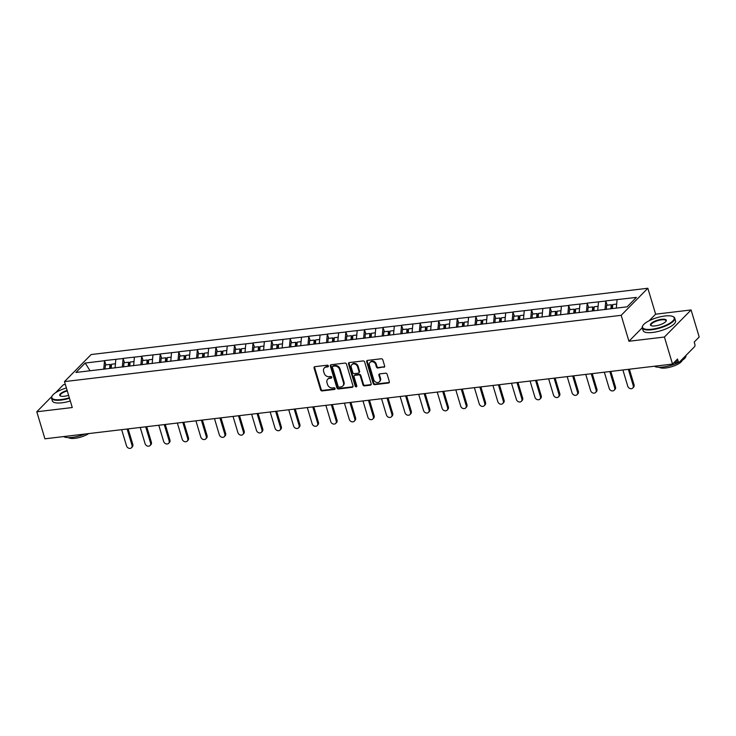 <?xml version="1.0" encoding="UTF-8"?>
<svg xmlns="http://www.w3.org/2000/svg" width="736" height="736" viewBox="0 0 736 736"><rect width="100%" height="100%" fill="white"/><g stroke="black" fill="none" stroke-linecap="round" stroke-linejoin="round"><path stroke-width="1.1" d="M328.357 365.948A0.929 0.773 -135.4 0 0 327.281 365.194L314.87 366.675A1.334 1.104 -135.4 0 0 314.07 368.028L320.611 389.841A1.334 1.104 -135.4 0 0 322.138 390.917L334.549 389.436A0.929 0.773 -135.4 0 0 334.043 387.743L332.442 387.927A4.26 3.524 -135.4 0 1 327.538 384.496L326.996 382.674A4.26 3.524 -135.4 0 1 327.695 379.242A4.26 3.524 -135.4 0 1 329.562 378.359L331.172 378.166A0.929 0.773 -135.4 0 0 330.666 376.464L329.056 376.657A4.26 3.524 -135.4 0 1 324.153 373.226L323.61 371.404A4.26 3.524 -135.4 0 1 324.318 367.972A4.26 3.524 -135.4 0 1 326.186 367.08L327.787 366.896A0.929 0.773 -135.4 0 0 328.357 365.948M383.842 367.31A1.334 1.104 -135.4 0 0 384.643 365.958L382.803 359.84A1.334 1.104 -135.4 0 0 381.276 358.763L367.494 360.41A1.334 1.104 -135.4 0 0 366.684 361.762L373.235 383.576A1.334 1.104 -135.4 0 0 374.762 384.652L388.544 383.005A1.334 1.104 -135.4 0 0 389.353 381.653L387.136 374.265A1.334 1.104 -135.4 0 0 385.6 373.189L379.702 373.888A1.334 1.104 -135.4 0 0 378.902 375.24L379.997 378.911A3.56 2.944 -135.4 0 1 379.408 381.782A3.56 2.944 -135.4 0 1 376.252 382.315A3.56 2.944 -135.4 0 1 373.75 379.656L369.444 365.286A3.56 2.944 -135.4 0 1 370.033 362.416A3.56 2.944 -135.4 0 1 373.189 361.882A3.56 2.944 -135.4 0 1 375.691 364.55L376.409 366.942A1.334 1.104 -135.4 0 0 377.936 368.009L384.376 366.767A1.334 1.104 -135.4 0 0 384.634 366.703M628.949 341.256L664.415 337.033L672.529 364.072L44.914 438.803L36.8 411.764L72.266 407.542L64.483 381.607L621.175 315.321L628.949 341.256L642.243 327.768M346.481 364.164A1.334 1.104 -135.4 0 0 344.945 363.087L331.163 364.734A1.334 1.104 -135.4 0 0 330.363 366.086L336.904 387.9A1.334 1.104 -135.4 0 0 338.44 388.976L352.222 387.329A1.334 1.104 -135.4 0 0 353.022 385.977L346.481 364.164M349.324 362.572L363.115 360.925A1.334 1.104 -135.4 0 1 364.642 362.002L371.192 383.815A1.334 1.104 -135.4 0 1 370.383 385.167L364.486 385.876A1.334 1.104 -135.4 0 1 362.949 384.799L360.3 375.949A1.334 1.104 -135.4 0 0 358.763 374.882L354.853 375.342A1.334 1.104 -135.4 0 0 354.053 376.694L356.813 385.903A0.929 0.773 -135.4 0 1 355.175 386.106L348.524 363.924A1.334 1.104 -135.4 0 1 349.324 362.572M664.415 337.033L691.086 309.957L655.629 314.18L647.846 288.254L621.175 315.321M647.846 288.254L91.154 354.54L64.483 381.607M607.228 305.219L605.774 301.052L604.983 309.598M605.93 300.886L636.41 297.399L627.127 306.82L75.918 372.453L85.192 363.032L104.53 360.732L103.748 369.288M105.993 364.9L104.53 360.732M104.696 360.566L123.096 358.524L122.314 367.071M124.559 362.682L123.096 358.524M123.262 358.358L141.662 356.316L140.88 364.863M143.124 360.474L141.662 356.316M141.827 356.15L160.227 354.099L159.445 362.655M161.681 358.266L160.227 354.099M160.384 353.942L178.793 351.891L178.011 360.447M180.246 356.058L178.793 351.891M178.949 351.725L197.358 349.683L196.567 358.23M198.812 353.841L197.358 349.683M197.515 349.517L215.924 347.466L215.133 356.022M217.378 351.633L215.924 347.466M216.08 347.309L234.48 345.258L233.698 353.814M235.943 349.425L234.48 345.258M234.646 345.101L253.046 343.05L252.264 351.606M254.509 347.217L253.046 343.05M253.212 342.884L271.612 340.842L270.83 349.388M273.074 345L271.612 340.842M271.777 340.676L290.177 338.624L289.395 347.18M291.631 342.792L290.177 338.624M290.334 338.468L308.743 336.416L307.961 344.972M310.196 340.584L308.743 336.416M308.899 336.251L327.308 334.208L326.517 342.755M328.762 338.376L327.308 334.208M327.465 334.043L345.874 332L345.083 340.547M347.328 336.159L345.874 332M346.03 331.835L364.43 329.783L363.648 338.339M365.893 333.951L364.43 329.783M364.596 329.627L382.996 327.575L382.214 336.131M384.459 331.743L382.996 327.575M383.162 327.41L401.562 325.367L400.78 333.914M403.024 329.526L401.562 325.367M401.727 325.202L420.127 323.159L419.345 331.706M421.581 327.318L420.127 323.159M420.284 322.994L438.693 320.942L437.911 329.498M440.146 325.11L438.693 320.942M438.849 320.786L457.258 318.734L456.467 327.29M458.712 322.902L457.258 318.734M457.415 318.568L475.824 316.526L475.033 325.073M477.278 320.684L475.824 316.526M475.98 316.36L494.38 314.309L493.598 322.865M495.843 318.476L494.38 314.309M494.546 314.152L512.946 312.101L512.164 320.657M514.409 316.268L512.946 312.101M513.112 311.944L531.512 309.893L530.73 318.449M532.974 314.06L531.512 309.893M531.677 309.727L550.077 307.685L549.295 316.232M551.531 311.843L550.077 307.685M550.234 307.519L568.643 305.468L567.861 314.024M570.096 309.635L568.643 305.468M568.799 305.311L587.208 303.26L586.417 311.816M588.662 307.427L587.208 303.26M587.365 303.094L605.774 301.052M598.515 301.916L597.724 310.463M579.95 304.124L579.158 312.68M561.384 306.332L560.602 314.888M542.818 308.55L542.036 317.096M524.253 310.758L523.471 319.314M505.687 312.966L504.905 321.522M487.122 315.174L486.34 323.73M468.565 317.391L467.774 325.938M450 319.599L449.208 328.155M431.434 321.807L430.652 330.363M412.868 324.015L412.086 332.571M394.303 326.232L393.521 334.779M375.737 328.44L374.955 336.996M357.172 330.648L356.39 339.204M338.615 332.865L337.824 341.412M320.05 335.073L319.258 343.62M301.484 337.281L300.702 345.837M282.918 339.489L282.136 348.045M264.353 341.706L263.571 350.253M245.787 343.914L245.005 352.47M227.222 346.122L226.44 354.678M208.665 348.33L207.874 356.886M190.1 350.548L189.308 359.094M171.534 352.756L170.752 361.312M152.968 354.964L152.186 363.52M134.403 357.172L133.621 365.728M115.837 359.389L115.055 367.936M85.192 363.032L90.059 370.769M65.338 384.468L63.471 384.689L55.504 392.776M51.768 396.566L36.8 411.764M691.086 309.957L699.2 336.996L694.214 342.065L694.802 344.034A2.033 0.948 83.2 0 1 694.563 346.702L679.466 362.029A2.033 0.948 83.2 0 1 679.153 362.195A2.033 0.948 83.2 0 1 678.104 360.99L677.516 359.012L672.529 364.072M617.072 299.708L616.308 308.108M655.629 314.18L649.152 320.749M328.376 366.344A0.929 0.773 -135.4 0 1 328.32 366.353L326.72 366.537A4.26 3.524 -135.4 0 0 324.852 367.43L324.318 367.972M327.695 379.242L328.228 378.7A4.26 3.524 -135.4 0 1 330.096 377.816L331.706 377.623A0.929 0.773 -135.4 0 0 331.761 377.614M314.612 366.74A1.334 1.104 -135.4 0 0 314.603 367.485L321.144 389.298A1.334 1.104 -135.4 0 0 322.672 390.374L335.082 388.893A0.929 0.773 -135.4 0 0 335.147 388.884M330.906 364.798A1.334 1.104 -135.4 0 0 330.896 365.544L337.438 387.357A1.334 1.104 -135.4 0 0 338.974 388.433L352.756 386.786A1.334 1.104 -135.4 0 0 353.013 386.722M332.957 366.28A0.929 0.773 -135.4 0 0 332.396 367.218L338.137 386.372A0.929 0.773 -135.4 0 0 339.213 387.127L340.906 386.924A4.26 3.524 -135.4 0 0 342.774 386.032A4.26 3.524 -135.4 0 0 343.482 382.6L339.554 369.509A4.26 3.524 -135.4 0 0 334.65 366.077L332.957 366.28L333.491 365.737A0.929 0.773 -135.4 0 0 333.086 365.93L332.552 366.473M342.774 386.032L343.307 385.489A4.26 3.524 -135.4 0 0 344.016 382.058L343.482 382.6M333.491 365.737L335.184 365.534A4.26 3.524 -135.4 0 1 340.087 368.966L344.016 382.058M354.274 375.618L354.807 375.084A1.334 1.104 -135.4 0 1 355.387 374.799L359.297 374.339A1.334 1.104 -135.4 0 1 360.833 375.406L363.483 384.256A1.334 1.104 -135.4 0 0 365.019 385.333L370.916 384.624A1.334 1.104 -135.4 0 0 371.174 384.56M349.066 362.636A1.334 1.104 -135.4 0 0 349.057 363.382L355.709 385.563A0.929 0.773 -135.4 0 0 356.84 386.299M357.549 366.767A3.56 2.944 -135.4 0 0 355.046 364.108A3.56 2.944 -135.4 0 0 351.882 364.642A3.56 2.944 -135.4 0 0 351.293 367.512L352.811 372.572A1.334 1.104 -135.4 0 0 354.347 373.649L358.257 373.18A1.334 1.104 -135.4 0 0 359.067 371.827L357.549 366.767L358.082 366.224A3.56 2.944 -135.4 0 0 355.58 363.566A3.56 2.944 -135.4 0 0 352.415 364.099L351.882 364.642M358.846 372.904L359.38 372.361A1.334 1.104 -135.4 0 0 359.6 371.284L359.067 371.827M358.082 366.224L359.6 371.284M370.033 362.416L370.567 361.882A3.56 2.944 -135.4 0 1 373.722 361.348A3.56 2.944 -135.4 0 1 376.225 364.007L376.942 366.399A1.334 1.104 -135.4 0 0 378.47 367.476L384.376 366.767M379.408 381.782L379.942 381.239A3.56 2.944 -135.4 0 0 380.53 378.368L379.997 378.911M379.445 373.952A1.334 1.104 -135.4 0 0 379.436 374.698L380.53 378.368M367.236 360.474A1.334 1.104 -135.4 0 0 367.218 361.22L373.768 383.033A1.334 1.104 -135.4 0 0 375.296 384.109L389.077 382.462A1.334 1.104 -135.4 0 0 389.344 382.398M132.002 445.234L132.802 444.424A3.119 2.585 44.6 0 1 132.287 446.936L131.486 447.746A3.119 2.585 -135.4 0 0 132.002 445.234L127.135 429.014M121.661 429.668L126.528 445.887A3.119 2.585 -135.4 0 0 128.717 448.215A3.119 2.585 -135.4 0 0 131.486 447.746M109.673 368.432L109.968 364.421L105.386 364.973L105.082 369.122M110.694 368.313L110.934 365.093L109.968 364.421M111.219 368.248L111.513 364.237L115.442 363.768M132.802 444.424L128.138 428.895M150.567 443.026L151.368 442.216A3.119 2.585 44.6 0 1 150.852 444.728L150.052 445.538A3.119 2.585 -135.4 0 0 150.567 443.026L145.7 426.806M140.226 427.45L145.093 443.679A3.119 2.585 -135.4 0 0 147.283 446.007A3.119 2.585 -135.4 0 0 150.052 445.538M128.239 366.224L128.533 362.213L123.952 362.756L123.648 366.914M129.26 366.105L129.49 362.876L128.533 362.213M129.784 366.04L130.079 362.029L133.998 361.56M151.368 442.216L146.703 426.678M169.133 440.818L169.924 439.999A3.119 2.585 44.6 0 1 169.409 442.52L168.608 443.33A3.119 2.585 -135.4 0 0 169.133 440.818L164.257 424.589M158.783 425.242L163.65 441.462A3.119 2.585 -135.4 0 0 165.848 443.799A3.119 2.585 -135.4 0 0 168.608 443.33M146.804 364.016L147.09 360.005L142.508 360.548L142.214 364.706M147.826 363.897L148.056 360.668L147.09 360.005M148.35 363.832L148.644 359.821L152.564 359.352M169.924 439.999L165.269 424.47M187.689 438.601L188.49 437.791A3.119 2.585 44.6 0 1 187.974 440.303L187.174 441.122A3.119 2.585 -135.4 0 0 187.689 438.601L182.822 422.381M177.348 423.034L182.215 439.254A3.119 2.585 -135.4 0 0 184.414 441.582A3.119 2.585 -135.4 0 0 187.174 441.122M165.37 361.808L165.655 357.788L161.074 358.34L160.779 362.498M166.391 361.68L166.621 358.46L165.655 357.788M166.916 361.624L167.21 357.604L171.129 357.144M188.49 437.791L183.834 422.262M206.255 436.393L207.055 435.583A3.119 2.585 44.6 0 1 206.54 438.095L205.74 438.904A3.119 2.585 -135.4 0 0 206.255 436.393L201.388 420.173M195.914 420.826L200.781 437.046A3.119 2.585 -135.4 0 0 202.97 439.374A3.119 2.585 -135.4 0 0 205.74 438.904M183.936 359.591L184.221 355.58L179.639 356.132L179.345 360.281M184.957 359.472L185.187 356.252L184.221 355.58M185.481 359.407L185.766 355.396L189.695 354.927M207.055 435.583L202.4 420.054M224.82 434.185L225.621 433.375A3.119 2.585 44.6 0 1 225.106 435.887L224.305 436.696A3.119 2.585 -135.4 0 0 224.82 434.185L219.954 417.956M214.48 418.609L219.346 434.838A3.119 2.585 -135.4 0 0 221.536 437.166A3.119 2.585 -135.4 0 0 224.305 436.696M202.501 357.383L202.786 353.372L198.205 353.915L197.901 358.073M203.522 357.264L203.752 354.034L202.786 353.372M204.047 357.199L204.332 353.188L208.26 352.719M225.621 433.375L220.966 417.836M66.396 387.973A16.542 5.115 -16.7 0 0 52.201 395.839A16.542 5.115 -16.7 0 0 61.143 399.547A16.542 5.115 -16.7 0 0 69.331 397.78M69.478 398.268A16.946 5.244 163.3 0 1 61.097 400.08A16.946 5.244 163.3 0 1 51.538 398.185A16.946 5.244 163.3 0 1 51.925 396.281A16.946 5.244 163.3 0 1 52.072 396.06M68.595 395.333A8.271 2.558 163.3 0 1 64.4 396.244A8.271 2.558 163.3 0 1 60.407 395.986A8.271 2.558 163.3 0 1 67.132 390.43M67.28 390.917A7.866 2.429 -16.7 0 0 60.232 395.572A7.866 2.429 -16.7 0 0 60.656 396.088M85.036 434.028A16.946 5.244 163.3 0 1 72.284 437.368A16.946 5.244 163.3 0 1 63.618 436.577M88.743 433.587A12.199 3.772 163.3 0 1 75.008 438.316A12.199 3.772 163.3 0 1 68.568 437.598M70.297 400.991A16.946 5.244 163.3 0 1 61.916 402.794A16.946 5.244 163.3 0 1 52.348 400.899L51.538 398.185M651.875 329.213A16.542 5.115 -16.7 0 0 669.64 323.334A16.542 5.115 -16.7 0 0 672.879 316.517A16.542 5.115 -16.7 0 0 664.884 316.002A16.542 5.115 -16.7 0 0 642.924 325.505A16.542 5.115 -16.7 0 0 651.875 329.213M673.109 316.627A16.946 5.244 163.3 0 1 673.348 316.738A16.946 5.244 163.3 0 1 674.719 318.108A16.946 5.244 163.3 0 1 651.82 329.746A16.946 5.244 163.3 0 1 642.261 327.842A16.946 5.244 163.3 0 1 642.657 325.947A16.946 5.244 163.3 0 1 642.795 325.717M655.123 325.91A8.271 2.558 163.3 0 1 651.13 325.652A8.271 2.558 163.3 0 1 652.749 322.239A8.271 2.558 163.3 0 1 661.636 319.304A8.271 2.558 163.3 0 1 666.108 321.154A8.271 2.558 163.3 0 1 655.123 325.91M665.951 321.384A7.866 2.429 -16.7 0 0 666.025 320.712A7.866 2.429 -16.7 0 0 661.581 319.838A7.866 2.429 -16.7 0 0 650.955 325.229A7.866 2.429 -16.7 0 0 651.388 325.754M685.934 355.46A16.946 5.244 163.3 0 1 679.53 361.956M679.052 362.204A16.946 5.244 163.3 0 1 663.007 367.034A16.946 5.244 163.3 0 1 654.341 366.234M682.198 360.392A12.199 3.772 163.3 0 1 665.73 367.982A12.199 3.772 163.3 0 1 659.29 367.264M674.719 318.108L675.538 320.822A16.946 5.244 163.3 0 1 652.639 332.46A16.946 5.244 163.3 0 1 643.071 330.556L642.261 327.842M243.386 431.977L244.186 431.158A3.119 2.585 44.6 0 1 243.671 433.679L242.871 434.488A3.119 2.585 -135.4 0 0 243.386 431.977L238.519 415.748M233.045 416.401L237.912 432.621A3.119 2.585 -135.4 0 0 240.102 434.958A3.119 2.585 -135.4 0 0 242.871 434.488M221.058 355.175L221.352 351.164L216.77 351.707L216.467 355.865M222.079 355.056L222.318 351.826L221.352 351.164M222.612 354.991L222.898 350.98L226.826 350.511M244.186 431.158L239.522 415.628M261.952 429.76L262.752 428.95A3.119 2.585 44.6 0 1 262.237 431.462L261.436 432.28A3.119 2.585 -135.4 0 0 261.952 429.76L257.085 413.54M251.611 414.193L256.478 430.413A3.119 2.585 -135.4 0 0 258.667 432.74A3.119 2.585 -135.4 0 0 261.436 432.28M239.623 352.967L239.918 348.947L235.336 349.499L235.032 353.657M240.644 352.838L240.884 349.618L239.918 348.947M241.169 352.783L241.463 348.763L245.392 348.303M262.752 428.95L258.088 413.42M280.517 427.552L281.318 426.742A3.119 2.585 44.6 0 1 280.802 429.254L280.002 430.063A3.119 2.585 -135.4 0 0 280.517 427.552L275.65 411.332M270.176 411.976L275.043 428.205A3.119 2.585 -135.4 0 0 277.233 430.532A3.119 2.585 -135.4 0 0 280.002 430.063M258.189 350.75L258.483 346.739L253.902 347.282L253.598 351.44M259.21 350.63L259.44 347.41L258.483 346.739M259.734 350.566L260.029 346.555L263.948 346.086M281.318 426.742L276.653 411.212M299.083 425.344L299.874 424.525A3.119 2.585 44.6 0 1 299.359 427.046L298.558 427.855A3.119 2.585 -135.4 0 0 299.083 425.344L294.207 409.115M288.733 409.768L293.6 425.997A3.119 2.585 -135.4 0 0 295.798 428.324A3.119 2.585 -135.4 0 0 298.558 427.855M276.754 348.542L277.04 344.531L272.458 345.074L272.164 349.232M277.776 348.422L278.006 345.193L277.04 344.531M278.3 348.358L278.594 344.347L282.514 343.878M299.874 424.525L295.219 408.995M317.639 423.126L318.44 422.317A3.119 2.585 44.6 0 1 317.924 424.828L317.124 425.647A3.119 2.585 -135.4 0 0 317.639 423.126L312.772 406.907M307.298 407.56L312.165 423.78A3.119 2.585 -135.4 0 0 314.364 426.116A3.119 2.585 -135.4 0 0 317.124 425.647M295.32 346.334L295.605 342.323L291.024 342.866L290.729 347.024M296.341 346.214L296.571 342.985L295.605 342.323M296.866 346.15L297.16 342.139L301.079 341.67M318.44 422.317L313.784 406.787M336.205 420.918L337.005 420.109A3.119 2.585 44.6 0 1 336.49 422.62L335.69 423.43A3.119 2.585 -135.4 0 0 336.205 420.918L331.338 404.699M325.864 405.352L330.731 421.572A3.119 2.585 -135.4 0 0 332.92 423.899A3.119 2.585 -135.4 0 0 335.69 423.43M313.886 344.117L314.171 340.106L309.589 340.658L309.295 344.807M314.907 343.997L315.137 340.777L314.171 340.106M315.431 343.933L315.716 339.922L319.645 339.462M337.005 420.109L332.35 404.579M354.77 418.71L355.571 417.901A3.119 2.585 44.6 0 1 355.056 420.412L354.255 421.222A3.119 2.585 -135.4 0 0 354.77 418.71L349.904 402.491M344.43 403.135L349.296 419.364A3.119 2.585 -135.4 0 0 351.486 421.691A3.119 2.585 -135.4 0 0 354.255 421.222M332.451 341.909L332.736 337.898L328.155 338.44L327.851 342.599M333.472 341.789L333.702 338.569L332.736 337.898M333.997 341.725L334.282 337.714L338.21 337.244M355.571 417.901L350.916 402.371M373.336 416.502L374.136 415.684A3.119 2.585 44.6 0 1 373.621 418.204L372.821 419.014A3.119 2.585 -135.4 0 0 373.336 416.502L368.469 400.274M362.995 400.927L367.862 417.146A3.119 2.585 -135.4 0 0 370.052 419.483A3.119 2.585 -135.4 0 0 372.821 419.014M351.008 339.701L351.302 335.69L346.72 336.232L346.417 340.391M352.029 339.581L352.268 336.352L351.302 335.69M352.562 339.517L352.848 335.506L356.776 335.036M374.136 415.684L369.472 400.154M391.902 414.285L392.702 413.476A3.119 2.585 44.6 0 1 392.187 415.987L391.386 416.806A3.119 2.585 -135.4 0 0 391.902 414.285L387.035 398.066M381.561 398.719L386.428 414.938A3.119 2.585 -135.4 0 0 388.617 417.275A3.119 2.585 -135.4 0 0 391.386 416.806M369.573 337.493L369.868 333.482L365.286 334.024L364.982 338.183M370.594 337.364L370.834 334.144L369.868 333.482M371.119 337.309L371.413 333.298L375.342 332.828M392.702 413.476L388.038 397.946M410.467 412.077L411.268 411.268A3.119 2.585 44.6 0 1 410.752 413.779L409.952 414.589A3.119 2.585 -135.4 0 0 410.467 412.077L405.6 395.858M400.126 396.511L404.993 412.73A3.119 2.585 -135.4 0 0 407.183 415.058A3.119 2.585 -135.4 0 0 409.952 414.589M388.139 335.276L388.433 331.264L383.852 331.816L383.548 335.966M389.16 335.156L389.39 331.936L388.433 331.264M389.684 335.092L389.979 331.08L393.898 330.611M411.268 411.268L406.603 395.738M429.033 409.869L429.824 409.06A3.119 2.585 44.6 0 1 429.309 411.571L428.508 412.381A3.119 2.585 -135.4 0 0 429.033 409.869L424.157 393.65M418.683 394.294L423.55 410.522A3.119 2.585 -135.4 0 0 425.748 412.85A3.119 2.585 -135.4 0 0 428.508 412.381M406.704 333.068L406.99 329.056L402.408 329.599L402.114 333.758M407.726 332.948L407.956 329.719L406.99 329.056M408.25 332.884L408.544 328.872L412.464 328.403M429.824 409.06L425.169 393.521M447.589 407.661L448.39 406.842A3.119 2.585 44.6 0 1 447.874 409.363L447.074 410.173A3.119 2.585 -135.4 0 0 447.589 407.661L442.722 391.432M437.248 392.086L442.115 408.305A3.119 2.585 -135.4 0 0 444.314 410.642A3.119 2.585 -135.4 0 0 447.074 410.173M425.27 330.86L425.555 326.848L420.974 327.391L420.679 331.55M426.291 330.74L426.521 327.511L425.555 326.848M426.816 330.676L427.101 326.664L431.029 326.195M448.39 406.842L443.734 391.313M466.155 405.444L466.955 404.634A3.119 2.585 44.6 0 1 466.44 407.146L465.64 407.965A3.119 2.585 -135.4 0 0 466.155 405.444L461.288 389.224M455.814 389.878L460.681 406.097A3.119 2.585 -135.4 0 0 462.87 408.425A3.119 2.585 -135.4 0 0 465.64 407.965M443.836 328.652L444.121 324.631L439.539 325.183L439.245 329.342M444.857 328.523L445.087 325.303L444.121 324.631M445.381 328.468L445.666 324.447L449.595 323.987M466.955 404.634L462.3 389.105M484.72 403.236L485.521 402.426A3.119 2.585 44.6 0 1 485.006 404.938L484.205 405.748A3.119 2.585 -135.4 0 0 484.72 403.236L479.854 387.016M474.38 387.67L479.246 403.889A3.119 2.585 -135.4 0 0 481.436 406.217A3.119 2.585 -135.4 0 0 484.205 405.748M462.401 326.434L462.686 322.423L458.105 322.975L457.801 327.124M463.422 326.315L463.652 323.095L462.686 322.423M463.947 326.25L464.232 322.239L468.16 321.77M485.521 402.426L480.866 386.897M503.286 401.028L504.086 400.218A3.119 2.585 44.6 0 1 503.571 402.73L502.771 403.54A3.119 2.585 -135.4 0 0 503.286 401.028L498.419 384.799M492.945 385.452L497.812 401.681A3.119 2.585 -135.4 0 0 500.002 404.009A3.119 2.585 -135.4 0 0 502.771 403.54M480.958 324.226L481.252 320.215L476.67 320.758L476.367 324.916M481.979 324.107L482.218 320.878L481.252 320.215M482.512 324.042L482.798 320.031L486.726 319.562M504.086 400.218L499.422 384.68M521.852 398.82L522.652 398.001A3.119 2.585 44.6 0 1 522.137 400.522L521.336 401.332A3.119 2.585 -135.4 0 0 521.852 398.82L516.985 382.591M511.511 383.244L516.378 399.464A3.119 2.585 -135.4 0 0 518.567 401.801A3.119 2.585 -135.4 0 0 521.336 401.332M499.523 322.018L499.818 318.007L495.236 318.55L494.932 322.708M500.544 321.899L500.784 318.67L499.818 318.007M501.069 321.834L501.363 317.823L505.292 317.354M522.652 398.001L517.988 382.472M540.417 396.603L541.218 395.793A3.119 2.585 44.6 0 1 540.702 398.305L539.902 399.124A3.119 2.585 -135.4 0 0 540.417 396.603L535.55 380.383M530.076 381.036L534.943 397.256A3.119 2.585 -135.4 0 0 537.133 399.584A3.119 2.585 -135.4 0 0 539.902 399.124M518.089 319.81L518.383 315.79L513.802 316.342L513.498 320.5M519.11 319.682L519.34 316.462L518.383 315.79M519.634 319.626L519.929 315.606L523.848 315.146M541.218 395.793L536.553 380.264M558.983 394.395L559.774 393.585A3.119 2.585 44.6 0 1 559.259 396.097L558.458 396.906A3.119 2.585 -135.4 0 0 558.983 394.395L554.107 378.175M548.633 378.819L553.5 395.048A3.119 2.585 -135.4 0 0 555.698 397.376A3.119 2.585 -135.4 0 0 558.458 396.906M536.654 317.593L536.94 313.582L532.358 314.125L532.064 318.283M537.676 317.474L537.906 314.254L536.94 313.582M538.2 317.409L538.494 313.398L542.414 312.929M559.774 393.585L555.119 378.056M577.539 392.187L578.34 391.368A3.119 2.585 44.6 0 1 577.824 393.889L577.024 394.698A3.119 2.585 -135.4 0 0 577.539 392.187L572.672 375.958M567.198 376.611L572.065 392.84A3.119 2.585 -135.4 0 0 574.264 395.168A3.119 2.585 -135.4 0 0 577.024 394.698M555.22 315.385L555.505 311.374L550.924 311.917L550.629 316.075M556.241 315.266L556.471 312.036L555.505 311.374M556.766 315.201L557.051 311.19L560.979 310.721M578.34 391.368L573.684 375.838M596.105 389.97L596.905 389.16A3.119 2.585 44.6 0 1 596.39 391.672L595.59 392.49A3.119 2.585 -135.4 0 0 596.105 389.97L591.238 373.75M585.764 374.403L590.631 390.623A3.119 2.585 -135.4 0 0 592.82 392.96A3.119 2.585 -135.4 0 0 595.59 392.49M573.786 313.177L574.071 309.166L569.489 309.709L569.195 313.867M574.807 313.058L575.037 309.828L574.071 309.166M575.331 312.993L575.616 308.982L579.545 308.513M596.905 389.16L592.25 373.63M614.67 387.762L615.471 386.952A3.119 2.585 44.6 0 1 614.956 389.464L614.155 390.273A3.119 2.585 -135.4 0 0 614.67 387.762L609.804 371.542M604.33 372.195L609.196 388.415A3.119 2.585 -135.4 0 0 611.386 390.742A3.119 2.585 -135.4 0 0 614.155 390.273M592.351 310.96L592.636 306.949L588.055 307.501L587.751 311.65M593.372 310.84L593.602 307.62L592.636 306.949M593.897 310.776L594.182 306.765L598.11 306.305M615.471 386.952L610.816 371.422M633.236 385.554L634.036 384.744A3.119 2.585 44.6 0 1 633.521 387.256L632.721 388.065A3.119 2.585 -135.4 0 0 633.236 385.554L628.369 369.334M622.895 369.978L627.762 386.207A3.119 2.585 -135.4 0 0 629.952 388.534A3.119 2.585 -135.4 0 0 632.721 388.065M610.908 308.752L611.202 304.741L606.62 305.284L606.317 309.442M611.929 308.632L612.168 305.412L611.202 304.741M612.462 308.568L612.748 304.557L616.676 304.088M634.036 384.744L629.372 369.214M675.234 361.33L678.104 360.99M326.72 366.537L326.186 367.08M331.706 377.623L331.172 378.166M330.096 377.816L329.562 378.359M335.082 388.893L334.549 389.436M322.672 390.374L322.138 390.917M321.144 389.298L320.611 389.841M314.603 367.485L314.07 368.028M328.32 366.353L327.787 366.896M352.756 386.786L352.222 387.329M338.974 388.433L338.44 388.976M337.438 387.357L336.904 387.9M330.896 365.544L330.363 366.086M340.087 368.966L339.554 369.509M335.184 365.534L334.65 366.077M370.916 384.624L370.383 385.167M365.019 385.333L364.486 385.876M363.483 384.256L362.949 384.799M360.833 375.406L360.3 375.949M359.297 374.339L358.763 374.882M355.387 374.799L354.853 375.342M355.709 385.563L355.175 386.106M349.057 363.382L348.524 363.924M378.47 367.476L377.936 368.009M376.942 366.399L376.409 366.942M376.225 364.007L375.691 364.55M379.436 374.698L378.902 375.24M389.077 382.462L388.544 383.005M375.296 384.109L374.762 384.652M373.768 383.033L373.235 383.576M367.218 361.22L366.684 361.762M673.744 362.839L679.153 362.195M672.879 316.517L673.348 316.738"/></g></svg>

